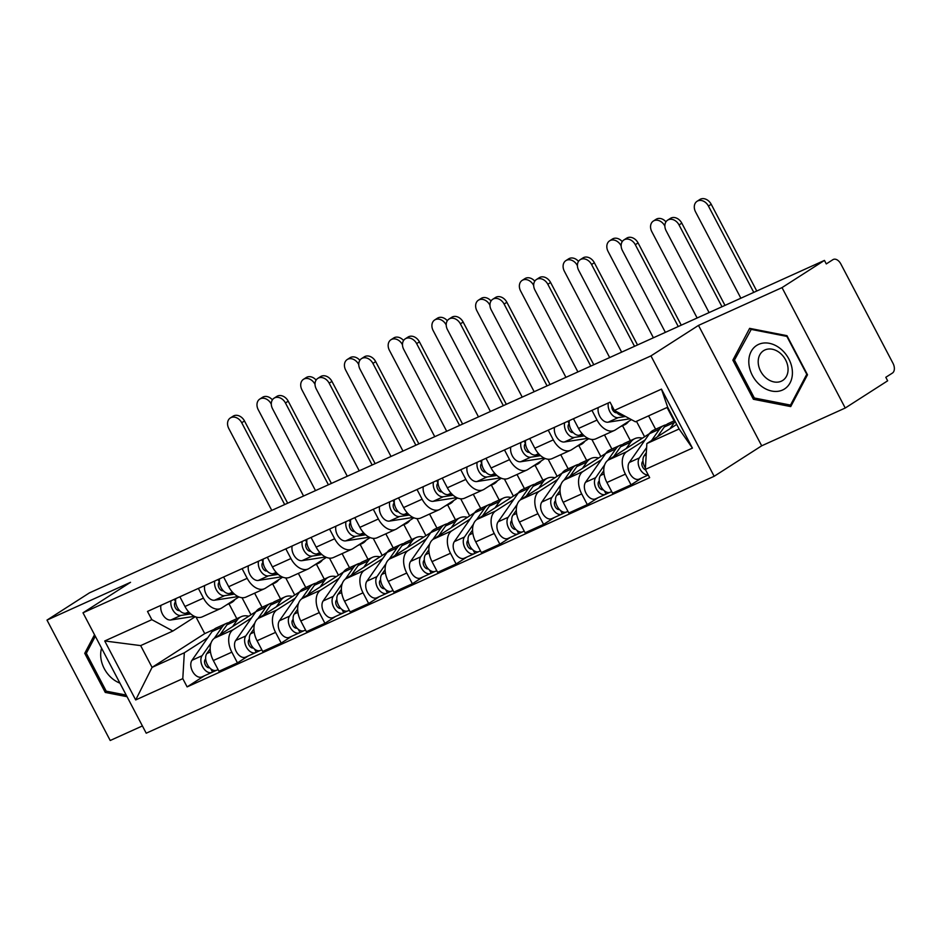 <?xml version="1.0" encoding="UTF-8"?>
<svg xmlns="http://www.w3.org/2000/svg" width="940" height="940" viewBox="0 0 940 940"><rect width="100%" height="100%" fill="white"/><g stroke="black" fill="none" stroke-linecap="round" stroke-linejoin="round"><path stroke-width="1.41" d="M845.236 408.019L782.021 287.617L824.451 260.404L89.417 592.881L47 620.095L130.542 582.307L83.002 612.798L146.217 733.2L714.165 476.286L761.694 445.807L845.236 408.019L887.654 380.806L885.809 377.293L892.424 373.062A7.955 5.029 65.7 0 0 893 363.31L840.842 263.964A7.955 5.029 65.7 0 0 833.31 259.452A7.955 5.029 65.7 0 0 832.899 259.675L833.31 259.452M47 620.095L110.215 740.497L142.398 725.939M782.021 287.617L698.491 325.404L650.95 355.896L83.002 612.798M824.451 260.404L826.284 263.917L832.899 259.675M255.939 611.623L214.661 638.096A18.283 11.574 65.7 0 0 213.333 660.538L218.961 671.242L237.456 662.876L231.839 652.16A18.283 11.574 -114.3 0 1 233.167 629.73L251.485 617.98M254.623 593.175L262.025 607.275M203.463 598.11L184.957 606.476A18.283 11.574 65.7 0 0 202.3 616.84L220.794 608.474A18.283 11.574 -114.3 0 1 203.463 598.11L198.363 588.405M184.957 606.476L179.869 596.783M248.254 655.944L237.456 662.876M285.748 577.912L294.725 595.02M238.948 596.923L221.746 607.968A18.283 11.574 -114.3 0 1 220.794 608.474M280.531 598.909L272.706 583.999M299.672 591.847L258.394 618.32A18.283 11.574 65.7 0 0 257.067 640.751L262.695 651.455L281.189 643.089L275.573 632.385A18.283 11.574 -114.3 0 1 276.901 609.942L295.219 598.192M298.356 573.4L305.759 587.5M223.603 576.995L228.69 586.689A18.283 11.574 65.7 0 0 246.033 597.064L264.528 588.698A18.283 11.574 -114.3 0 1 247.185 578.323L242.097 568.63M291.988 636.168L281.189 643.089M329.482 558.137L338.459 575.233M282.682 577.148L265.468 588.182A18.283 11.574 -114.3 0 1 264.528 588.698M324.265 579.122L316.428 564.212M343.406 572.061L302.128 598.533A18.283 11.574 65.7 0 0 300.8 620.976L306.416 631.68L324.923 623.302L319.306 612.598A18.283 11.574 -114.3 0 1 320.634 590.167L338.952 578.417M342.089 553.613L349.492 567.713M267.324 557.22L272.424 566.914A18.283 11.574 65.7 0 0 289.767 577.278L308.261 568.912A18.283 11.574 -114.3 0 1 290.918 558.548L285.83 548.843M335.709 616.382L324.923 623.302M373.215 538.35L382.192 555.446M326.415 557.361L309.201 568.406A18.283 11.574 -114.3 0 1 308.261 568.912M367.998 559.347L360.161 544.436M387.139 552.285L345.861 578.758A18.283 11.574 65.7 0 0 344.534 601.189L350.15 611.893L368.656 603.527L363.028 592.823A18.283 11.574 -114.3 0 1 364.368 570.38L382.686 558.63M385.823 533.826L393.226 547.938M311.058 537.433L316.146 547.127A18.283 11.574 65.7 0 0 333.488 557.502L351.995 549.136A18.283 11.574 -114.3 0 1 334.652 538.761L329.564 529.067M379.443 596.606L368.656 603.527M416.949 518.574L425.926 535.671M370.149 537.586L352.935 548.619A18.283 11.574 -114.3 0 1 351.995 549.136M411.72 539.56L403.895 524.649M430.873 532.498L389.595 558.971A18.283 11.574 65.7 0 0 388.267 581.413L393.884 592.118L412.39 583.74L406.762 573.036A18.283 11.574 -114.3 0 1 408.089 550.605L426.419 538.855M429.556 514.051L436.959 528.151M354.791 517.658L359.879 527.352A18.283 11.574 65.7 0 0 377.222 537.715L395.728 529.349A18.283 11.574 -114.3 0 1 378.385 518.986L373.298 509.28M423.176 576.819L412.39 583.74M460.682 498.788L469.659 515.884M413.87 517.799L396.668 528.844A18.283 11.574 -114.3 0 1 395.728 529.349M455.454 519.785L447.628 504.874M474.594 512.711L433.328 539.196A18.283 11.574 65.7 0 0 432.001 561.627L437.617 572.331L456.123 563.965L450.495 553.261A18.283 11.574 -114.3 0 1 451.823 530.818L470.153 519.068M473.278 494.264L480.681 508.376M398.525 497.871L403.613 507.565A18.283 11.574 65.7 0 0 420.956 517.94L439.462 509.574A18.283 11.574 -114.3 0 1 422.119 499.199L417.019 489.505M466.91 557.044L456.123 563.965M504.404 479.012L513.381 496.109M457.604 498.024L440.402 509.057A18.283 11.574 -114.3 0 1 439.462 509.574M499.187 499.998L491.362 485.087M518.328 492.936L477.05 519.409A18.283 11.574 65.7 0 0 475.722 541.851L481.351 552.556L499.845 544.178L494.228 533.473A18.283 11.574 -114.3 0 1 495.556 511.043L513.875 499.293M517.012 474.488L524.414 488.589M442.258 478.096L447.346 487.789A18.283 11.574 65.7 0 0 464.689 498.153L483.184 489.787A18.283 11.574 -114.3 0 1 465.852 479.423L460.753 469.718M510.643 537.257L499.845 544.178M548.138 459.225L557.115 476.322M501.337 478.237L484.135 489.282A18.283 11.574 -114.3 0 1 483.184 489.787M542.921 480.223L535.095 465.312M562.061 473.149L520.784 499.634A18.283 11.574 65.7 0 0 519.456 522.064L525.084 532.769L543.579 524.403L537.962 513.698A18.283 11.574 -114.3 0 1 539.29 491.256L557.608 479.506M560.745 454.702L568.148 468.813M485.98 458.309L491.079 468.003A18.283 11.574 65.7 0 0 508.423 478.378L526.917 470.012A18.283 11.574 -114.3 0 1 509.574 459.637L504.486 449.943M554.377 517.482L543.579 524.403M591.871 439.45L600.848 456.546M545.071 458.462L527.857 469.495A18.283 11.574 -114.3 0 1 526.917 470.012M586.654 460.436L578.817 445.525M605.795 453.374L564.517 479.846A18.283 11.574 65.7 0 0 563.189 502.277L568.806 512.993L587.312 504.615L581.696 493.911A18.283 11.574 -114.3 0 1 583.023 471.481L601.341 459.731M604.479 434.926L611.881 449.026M529.714 438.534L534.813 448.227A18.283 11.574 65.7 0 0 552.144 458.591L570.651 450.225A18.283 11.574 -114.3 0 1 553.308 439.861L548.22 430.156M598.098 497.695L587.312 504.615M636.474 421.332L644.582 436.759M588.804 438.674L571.591 449.72A18.283 11.574 -114.3 0 1 570.651 450.225M630.388 440.66L622.55 425.75M649.528 433.587L608.25 460.06A18.283 11.574 65.7 0 0 606.923 482.502L612.539 493.206L631.045 484.84L625.417 474.136A18.283 11.574 -114.3 0 1 626.745 451.694L645.075 439.944M648.577 415.856L655.615 429.251M573.447 418.747L578.535 428.44A18.283 11.574 65.7 0 0 595.878 438.815L614.384 430.45A18.283 11.574 -114.3 0 1 597.041 420.074L591.953 410.38M641.832 477.92L631.045 484.84M631.398 419.628L615.324 429.933A18.283 11.574 -114.3 0 1 614.384 430.45M674.109 420.873L667.083 407.49M196.013 617.004L204.732 633.607L152.08 667.377L184.322 652.795L207.763 637.755M204.732 633.607L214.073 629.377M195.214 616.711L172.889 631.022L140.659 645.604L152.08 667.377L135.689 699.948L104.728 640.974L151.834 619.672L172.889 631.022M236.798 618.684L228.972 603.774M676.706 424.422L646.861 443.562L679.103 428.981L667.67 407.22L635.44 421.802L614.372 410.439L610.036 402.191L147.498 611.423L151.834 619.672M614.372 410.439L661.466 389.137L692.428 448.11L645.334 469.413L646.861 443.562M184.322 652.795L182.795 678.645L187.119 686.893L649.669 477.661L645.334 469.413M182.795 678.645L135.689 699.948M714.165 476.286L650.95 355.896M94.529 634.759L84.741 653.323L105.268 692.428L127.053 696.705M761.694 445.807L698.491 325.404M786.968 335.674L749.638 328.354L732.859 360.149L753.398 399.265L790.716 406.585L807.495 374.79L786.968 335.674M204.52 675.731L187.119 686.893M242.015 597.699L250.992 614.795M104.728 640.974L140.659 645.604M679.103 428.981L692.428 448.11M667.67 407.22L661.466 389.137M107.007 691.323L105.268 692.428M87.103 651.808L84.741 653.323M755.125 398.149L753.398 399.265M735.221 358.634L732.859 360.149M230.335 417.959L233.108 416.185A9.142 7.05 57.3 0 1 244.494 420.967L241.721 422.741A9.142 7.05 -122.7 0 0 230.335 417.959A9.142 7.05 -122.7 0 0 228.82 428.581L271.778 510.397M235.035 599.438A23.853 15.099 -114.3 0 1 230.911 602.904A23.853 15.099 -114.3 0 1 228.502 603.633M189.445 612.704L185.674 613.28A9.941 6.286 -114.3 0 1 178.142 608.744A9.941 6.286 -114.3 0 1 175.827 598.604M179.564 610.53L179.329 610.565A4.77 3.02 -114.3 0 1 175.052 607.158A4.77 3.02 -114.3 0 1 175.639 601.87M190.75 613.914L180.915 615.442A9.941 6.286 -114.3 0 1 173.383 610.906A9.941 6.286 -114.3 0 1 171.057 600.766M194.392 616.334L170.822 620A9.941 6.286 -114.3 0 1 163.29 615.465A9.941 6.286 -114.3 0 1 160.963 605.325M175.639 601.823L174.311 599.297M241.721 422.741L284.679 504.569M287.663 503.206L244.494 420.967M271.284 403.777L271.131 403.871A9.142 7.05 -122.7 0 0 259.745 399.101L262.519 397.315A9.142 7.05 57.3 0 1 272.389 399.864M259.745 399.101A9.142 7.05 -122.7 0 0 258.242 409.711L303.561 496.026M205.66 658.858L205.108 659.657A4.77 3.02 65.7 0 0 205.437 665.085A4.77 3.02 65.7 0 0 209.596 667.741M228.961 622.633A23.853 15.099 65.7 0 0 226.434 623.373A23.853 15.099 65.7 0 0 222.228 626.945L214.167 638.448M226.434 623.373L216.341 627.943A23.853 15.099 65.7 0 0 212.135 631.516L191.971 660.291A9.941 6.286 65.7 0 0 192.912 672.018A9.941 6.286 65.7 0 0 201.912 676.906L212.005 672.347A9.941 6.286 65.7 0 0 212.522 672.065L216.224 670.385M211.089 642.843L202.065 655.721A9.941 6.286 65.7 0 0 203.005 667.459A9.941 6.286 65.7 0 0 212.005 672.347M208.609 666.566L207.458 667.306M248.748 616.241A23.853 15.099 65.7 0 0 241.286 616.664L231.193 621.223A23.853 15.099 65.7 0 0 226.998 624.795L220.125 634.594M241.286 616.664A23.853 15.099 65.7 0 0 237.08 620.224L232.638 626.569M210.184 648.776L206.824 653.57A9.941 6.286 65.7 0 0 207.763 665.297A9.941 6.286 65.7 0 0 216.776 670.185L218.092 669.586M210.842 668.892L212.522 672.065M274.069 398.184L276.842 396.41A9.142 7.05 57.3 0 1 288.216 401.18L285.443 402.966A9.142 7.05 -122.7 0 0 274.069 398.184A9.142 7.05 -122.7 0 0 272.553 408.794L315.511 490.621M278.769 579.651A23.853 15.099 -114.3 0 1 274.644 583.117A23.853 15.099 -114.3 0 1 272.236 583.846M233.179 592.917L229.407 593.504A9.941 6.286 -114.3 0 1 221.875 588.969A9.941 6.286 -114.3 0 1 219.561 578.829M223.297 590.755L223.062 590.79A4.77 3.02 -114.3 0 1 218.773 587.371A4.77 3.02 -114.3 0 1 219.373 582.095M234.471 594.127L224.648 595.654A9.941 6.286 -114.3 0 1 217.117 591.119A9.941 6.286 -114.3 0 1 214.79 580.979M238.114 596.559L214.555 600.225A9.941 6.286 -114.3 0 1 207.023 595.69A9.941 6.286 -114.3 0 1 204.697 585.549M219.373 582.048L218.045 579.51M285.443 402.966L328.401 484.781M331.397 483.43L288.216 401.18M317.802 378.397L320.563 376.623A9.142 7.05 57.3 0 1 331.949 381.405L329.176 383.179A9.142 7.05 -122.7 0 0 317.802 378.397A9.142 7.05 -122.7 0 0 316.287 389.019L359.245 470.834M322.502 559.876A23.853 15.099 -114.3 0 1 318.366 563.342A23.853 15.099 -114.3 0 1 315.969 564.071M276.912 573.141L273.141 573.717A9.941 6.286 -114.3 0 1 265.609 569.182A9.941 6.286 -114.3 0 1 263.282 559.042M267.031 570.968L266.796 571.003A4.77 3.02 -114.3 0 1 262.507 567.596A4.77 3.02 -114.3 0 1 263.106 562.308M278.205 574.352L268.37 575.879A9.941 6.286 -114.3 0 1 260.838 571.344A9.941 6.286 -114.3 0 1 258.524 561.204M281.847 576.772L258.288 580.438A9.941 6.286 -114.3 0 1 250.757 575.903A9.941 6.286 -114.3 0 1 248.43 565.763M263.106 562.261L261.767 559.735M329.176 383.179L372.134 465.006M375.13 463.643L331.949 381.405M101.59 648.201A25.838 19.916 -122.7 0 0 112.694 678.915A25.838 19.916 -122.7 0 0 119.932 683.133M126.207 695.095L106.22 691.17L86.327 653.277L95.316 636.239M760.812 385.741A25.838 19.916 -122.7 0 0 790.093 382.839A25.838 19.916 -122.7 0 0 780.4 348.646A25.838 19.916 -122.7 0 0 751.119 351.56A25.838 19.916 -122.7 0 0 760.812 385.741M766.429 378.279A17.684 13.63 -122.7 0 0 782.679 380.465A17.684 13.63 -122.7 0 0 779.836 352.876A17.684 13.63 -122.7 0 0 763.574 350.69A17.684 13.63 -122.7 0 0 766.429 378.279M750.707 329.294L786.862 336.391L806.767 374.285L790.505 405.093L754.338 397.996L734.445 360.102L751.589 328.741M792.009 404.13L790.505 405.093M315.018 384.002L314.865 384.096A9.142 7.05 -122.7 0 0 303.479 379.314L306.252 377.539A9.142 7.05 57.3 0 1 316.122 380.089M303.479 379.314A9.142 7.05 -122.7 0 0 301.975 389.924L347.283 476.239M249.394 639.082L248.83 639.882A4.77 3.02 65.7 0 0 249.171 645.31A4.77 3.02 65.7 0 0 253.33 647.954M272.694 602.846A23.853 15.099 65.7 0 0 270.168 603.598A23.853 15.099 65.7 0 0 265.961 607.17L257.901 618.661M270.168 603.598L260.075 608.157A23.853 15.099 65.7 0 0 255.868 611.729L235.705 640.504A9.941 6.286 65.7 0 0 236.645 652.243A9.941 6.286 65.7 0 0 245.645 657.13L255.739 652.56A9.941 6.286 65.7 0 0 256.244 652.289L259.957 650.609M254.822 623.056L245.798 635.945A9.941 6.286 65.7 0 0 246.726 647.672A9.941 6.286 65.7 0 0 255.739 652.56M252.343 646.779L251.18 647.531M292.481 596.454A23.853 15.099 65.7 0 0 285.02 596.877L274.926 601.447A23.853 15.099 65.7 0 0 270.72 605.008L263.858 614.819M285.02 596.877A23.853 15.099 65.7 0 0 280.813 600.448L276.372 606.782M253.917 629.001L250.557 633.783A9.941 6.286 65.7 0 0 251.497 645.522A9.941 6.286 65.7 0 0 260.498 650.409L261.825 649.81M254.576 649.105L256.244 652.289M358.751 364.215L358.598 364.309A9.142 7.05 -122.7 0 0 347.213 359.538L349.986 357.752A9.142 7.05 57.3 0 1 359.844 360.302M347.213 359.538A9.142 7.05 -122.7 0 0 345.697 370.149L391.017 456.464M293.127 619.295L292.563 620.095A4.77 3.02 65.7 0 0 292.904 625.523A4.77 3.02 65.7 0 0 297.063 628.178M316.428 583.07A23.853 15.099 65.7 0 0 313.889 583.811A23.853 15.099 65.7 0 0 309.695 587.383L301.634 598.874M313.889 583.811L303.808 588.381A23.853 15.099 65.7 0 0 299.601 591.953L279.438 620.729A9.941 6.286 65.7 0 0 280.367 632.456A9.941 6.286 65.7 0 0 289.379 637.343L299.472 632.784A9.941 6.286 65.7 0 0 299.978 632.502L303.69 630.822M298.556 603.28L289.52 616.158A9.941 6.286 65.7 0 0 290.46 627.897A9.941 6.286 65.7 0 0 299.472 632.784M296.077 627.004L294.913 627.744M336.214 576.678A23.853 15.099 65.7 0 0 328.753 577.09L318.66 581.66A23.853 15.099 65.7 0 0 314.454 585.232L307.58 595.032M328.753 577.09A23.853 15.099 65.7 0 0 324.547 580.662L320.105 587.006M297.651 609.214L294.291 614.008A9.941 6.286 65.7 0 0 295.231 625.735A9.941 6.286 65.7 0 0 304.231 630.623L305.559 630.023M298.309 629.33L299.978 632.502M361.524 358.622L364.297 356.848A9.142 7.05 57.3 0 1 375.683 361.618L372.91 363.404A9.142 7.05 -122.7 0 0 361.524 358.622A9.142 7.05 -122.7 0 0 360.02 369.232L402.978 451.059M366.236 540.089A23.853 15.099 -114.3 0 1 362.1 543.555A23.853 15.099 -114.3 0 1 359.703 544.284M320.646 553.355L316.874 553.942A9.941 6.286 -114.3 0 1 309.342 549.407A9.941 6.286 -114.3 0 1 307.016 539.266M310.764 551.192L310.529 551.228A4.77 3.02 -114.3 0 1 306.24 547.809A4.77 3.02 -114.3 0 1 306.839 542.533M321.938 554.565L312.103 556.092A9.941 6.286 -114.3 0 1 304.572 551.557A9.941 6.286 -114.3 0 1 302.257 541.417M325.581 556.997L302.01 560.663A9.941 6.286 -114.3 0 1 294.478 556.128A9.941 6.286 -114.3 0 1 292.164 545.987M306.828 542.486L305.5 539.948M372.91 363.404L415.868 445.219M418.864 443.868L375.683 361.618M405.257 338.835L408.031 337.061A9.142 7.05 57.3 0 1 419.416 341.843L416.643 343.617A9.142 7.05 -122.7 0 0 405.257 338.835A9.142 7.05 -122.7 0 0 403.742 349.445L446.7 431.272M409.957 520.313A23.853 15.099 -114.3 0 1 405.833 523.78A23.853 15.099 -114.3 0 1 403.424 524.508M364.368 533.567L360.607 534.155A9.941 6.286 -114.3 0 1 353.076 529.62A9.941 6.286 -114.3 0 1 350.749 519.479M354.498 531.405L354.251 531.441A4.77 3.02 -114.3 0 1 349.974 528.033A4.77 3.02 -114.3 0 1 350.573 522.746M365.672 534.789L355.837 536.317A9.941 6.286 -114.3 0 1 348.305 531.782A9.941 6.286 -114.3 0 1 345.979 521.641M369.314 537.21L345.744 540.876A9.941 6.286 -114.3 0 1 338.212 536.341A9.941 6.286 -114.3 0 1 335.897 526.2M350.561 522.699L349.234 520.173M416.643 343.617L459.601 425.444M462.598 424.081L419.416 341.843M448.991 319.06L451.764 317.285A9.142 7.05 57.3 0 1 463.15 322.056L460.377 323.842A9.142 7.05 -122.7 0 0 448.991 319.06A9.142 7.05 -122.7 0 0 447.475 329.67L490.433 411.497M453.691 500.527A23.853 15.099 -114.3 0 1 449.567 503.993A23.853 15.099 -114.3 0 1 447.158 504.721M408.101 513.792L404.329 514.38A9.941 6.286 -114.3 0 1 396.798 509.844A9.941 6.286 -114.3 0 1 394.483 499.704M398.219 511.63L397.984 511.666A4.77 3.02 -114.3 0 1 393.707 508.246A4.77 3.02 -114.3 0 1 394.295 502.971M409.405 515.003L399.571 516.53A9.941 6.286 -114.3 0 1 392.039 511.995A9.941 6.286 -114.3 0 1 389.712 501.854M413.048 517.435L389.477 521.101A9.941 6.286 -114.3 0 1 381.946 516.565A9.941 6.286 -114.3 0 1 379.619 506.425M394.295 502.923L392.967 500.386M460.377 323.842L503.335 405.657M506.319 404.306L463.15 322.056M402.485 344.44L402.332 344.534A9.142 7.05 -122.7 0 0 390.946 339.751L393.719 337.977A9.142 7.05 57.3 0 1 403.577 340.527M390.946 339.751A9.142 7.05 -122.7 0 0 389.43 350.362L434.75 436.677M336.861 599.52L336.297 600.319A4.77 3.02 65.7 0 0 336.626 605.748A4.77 3.02 65.7 0 0 340.785 608.391M360.161 563.283A23.853 15.099 65.7 0 0 357.623 564.035A23.853 15.099 65.7 0 0 353.416 567.607L345.368 579.099M357.623 564.035L347.53 568.594A23.853 15.099 65.7 0 0 343.335 572.166L323.16 600.942A9.941 6.286 65.7 0 0 324.1 612.68A9.941 6.286 65.7 0 0 333.113 617.568L343.194 612.998A9.941 6.286 65.7 0 0 343.711 612.727L347.412 611.047M342.289 583.493L333.254 596.383A9.941 6.286 65.7 0 0 334.194 608.11A9.941 6.286 65.7 0 0 343.194 612.998M339.81 607.216L338.647 607.968M379.936 556.891A23.853 15.099 65.7 0 0 372.487 557.314L362.394 561.873A23.853 15.099 65.7 0 0 358.187 565.445L351.313 575.256M372.487 557.314A23.853 15.099 65.7 0 0 368.28 560.886L363.839 567.22M341.373 589.439L338.024 594.221A9.941 6.286 65.7 0 0 338.964 605.959A9.941 6.286 65.7 0 0 347.964 610.847L349.292 610.248M342.043 609.543L343.711 612.727M446.206 324.653L446.065 324.747A9.142 7.05 -122.7 0 0 434.68 319.976L437.453 318.19A9.142 7.05 57.3 0 1 447.311 320.74M434.68 319.976A9.142 7.05 -122.7 0 0 433.164 330.586L478.484 416.902M380.594 579.733L380.03 580.532A4.77 3.02 65.7 0 0 380.359 585.961A4.77 3.02 65.7 0 0 384.519 588.616M403.895 543.508A23.853 15.099 65.7 0 0 401.356 544.248A23.853 15.099 65.7 0 0 397.15 547.82L389.101 559.312M401.356 544.248L391.263 548.819A23.853 15.099 65.7 0 0 387.057 552.391L366.894 581.167A9.941 6.286 65.7 0 0 367.834 592.893A9.941 6.286 65.7 0 0 376.834 597.781L386.928 593.222A9.941 6.286 65.7 0 0 387.445 592.94L391.146 591.26M386.011 563.718L376.987 576.596A9.941 6.286 65.7 0 0 377.927 588.334A9.941 6.286 65.7 0 0 386.928 593.222M383.532 587.441L382.38 588.182M423.67 537.116A23.853 15.099 65.7 0 0 416.22 537.527L406.127 542.098A23.853 15.099 65.7 0 0 401.921 545.67L395.047 555.47M416.22 537.527A23.853 15.099 65.7 0 0 412.014 541.099L407.572 547.444M385.106 569.652L381.757 574.446A9.941 6.286 65.7 0 0 382.686 586.172A9.941 6.286 65.7 0 0 391.698 591.06L393.014 590.461M385.776 589.768L387.445 592.94M489.94 304.877L489.787 304.971A9.142 7.05 -122.7 0 0 478.413 300.189L481.174 298.415A9.142 7.05 57.3 0 1 491.044 300.964M478.413 300.189A9.142 7.05 -122.7 0 0 476.897 310.799L522.217 397.115M424.316 559.958L423.764 560.757A4.77 3.02 65.7 0 0 424.093 566.186A4.77 3.02 65.7 0 0 428.252 568.829M447.616 523.721A23.853 15.099 65.7 0 0 445.09 524.473A23.853 15.099 65.7 0 0 440.884 528.045L432.835 539.537M445.09 524.473L434.997 529.032A23.853 15.099 65.7 0 0 430.79 532.604L410.627 561.38A9.941 6.286 65.7 0 0 411.567 573.118A9.941 6.286 65.7 0 0 420.568 578.006L430.661 573.435A9.941 6.286 65.7 0 0 431.178 573.165L434.879 571.485M429.745 543.931L420.721 556.821A9.941 6.286 65.7 0 0 421.661 568.547A9.941 6.286 65.7 0 0 430.661 573.435M427.265 567.654L426.114 568.406M467.403 517.329A23.853 15.099 65.7 0 0 459.942 517.752L449.861 522.311A23.853 15.099 65.7 0 0 445.654 525.883L438.78 535.694M459.942 517.752A23.853 15.099 65.7 0 0 455.747 521.324L451.294 527.657M428.84 549.877L425.479 554.659A9.941 6.286 65.7 0 0 426.419 566.397A9.941 6.286 65.7 0 0 435.431 571.285L436.748 570.686M429.51 569.981L431.178 573.165M492.724 299.272L495.498 297.498A9.142 7.05 57.3 0 1 506.872 302.281L504.11 304.055A9.142 7.05 -122.7 0 0 492.724 299.272A9.142 7.05 -122.7 0 0 491.209 309.883L534.167 391.71M497.424 480.751A23.853 15.099 -114.3 0 1 493.3 484.206A23.853 15.099 -114.3 0 1 490.892 484.946M451.835 494.005L448.063 494.593A9.941 6.286 -114.3 0 1 440.531 490.057A9.941 6.286 -114.3 0 1 438.216 479.917M441.953 491.843L441.718 491.879A4.77 3.02 -114.3 0 1 437.429 488.471A4.77 3.02 -114.3 0 1 438.028 483.184L436.701 480.599M453.127 495.227L443.304 496.755A9.941 6.286 -114.3 0 1 435.772 492.219A9.941 6.286 -114.3 0 1 433.446 482.079M456.781 497.648L433.211 501.314A9.941 6.286 -114.3 0 1 425.679 496.778A9.941 6.286 -114.3 0 1 423.353 486.638M504.11 304.055L547.068 385.882M550.053 384.519L506.872 302.281M533.673 285.09L533.52 285.184A9.142 7.05 -122.7 0 0 522.135 280.414L524.908 278.628A9.142 7.05 57.3 0 1 534.778 281.178M522.135 280.414A9.142 7.05 -122.7 0 0 520.631 291.024L565.939 377.339M468.049 540.171L467.486 540.97A4.77 3.02 65.7 0 0 467.826 546.399A4.77 3.02 65.7 0 0 471.986 549.054M491.35 503.946A23.853 15.099 65.7 0 0 488.824 504.686A23.853 15.099 65.7 0 0 484.617 508.258L476.556 519.75M488.824 504.686L478.73 509.257A23.853 15.099 65.7 0 0 474.524 512.829L454.361 541.605A9.941 6.286 65.7 0 0 455.301 553.331A9.941 6.286 65.7 0 0 464.301 558.219L474.395 553.66A9.941 6.286 65.7 0 0 474.9 553.378L478.613 551.698M473.478 524.156L464.454 537.034A9.941 6.286 65.7 0 0 465.394 548.772A9.941 6.286 65.7 0 0 474.395 553.66M470.999 547.879L469.836 548.619M511.137 497.554A23.853 15.099 65.7 0 0 503.676 497.965L493.582 502.536A23.853 15.099 65.7 0 0 489.376 506.108L482.514 515.907M503.676 497.965A23.853 15.099 65.7 0 0 499.469 501.537L495.028 507.882M472.573 530.09L469.213 534.884A9.941 6.286 65.7 0 0 470.153 546.61A9.941 6.286 65.7 0 0 479.153 551.498L480.481 550.899M473.231 550.206L474.9 553.378M536.458 279.497L539.219 277.723A9.142 7.05 57.3 0 1 550.605 282.493L547.832 284.279A9.142 7.05 -122.7 0 0 536.458 279.497A9.142 7.05 -122.7 0 0 534.942 290.108L577.9 371.923M541.158 460.964A23.853 15.099 -114.3 0 1 537.022 464.43A23.853 15.099 -114.3 0 1 534.625 465.159M495.568 474.23L491.796 474.818A9.941 6.286 -114.3 0 1 484.264 470.282A9.941 6.286 -114.3 0 1 481.938 460.142M485.686 472.068L485.451 472.103A4.77 3.02 -114.3 0 1 481.163 468.684A4.77 3.02 -114.3 0 1 481.762 463.408M496.861 475.44L487.038 476.968A9.941 6.286 -114.3 0 1 479.506 472.432A9.941 6.286 -114.3 0 1 477.179 462.292M500.503 477.873L476.944 481.538A9.941 6.286 -114.3 0 1 469.413 477.003A9.941 6.286 -114.3 0 1 467.086 466.863M481.762 463.361L480.434 460.823M547.832 284.279L590.79 366.095M593.786 364.744L550.605 282.493M577.407 265.315L577.254 265.409A9.142 7.05 -122.7 0 0 565.868 260.627L568.641 258.853A9.142 7.05 57.3 0 1 578.511 261.402M565.868 260.627A9.142 7.05 -122.7 0 0 564.364 271.237L609.672 357.553M511.783 520.384L511.219 521.195A4.77 3.02 65.7 0 0 511.56 526.623A4.77 3.02 65.7 0 0 515.719 529.267M535.083 484.159A23.853 15.099 65.7 0 0 532.557 484.911A23.853 15.099 65.7 0 0 528.351 488.483L520.29 499.974M532.557 484.911L522.464 489.47A23.853 15.099 65.7 0 0 518.257 493.042L498.094 521.817A9.941 6.286 65.7 0 0 499.022 533.556A9.941 6.286 65.7 0 0 508.035 538.444L518.128 533.873A9.941 6.286 65.7 0 0 518.633 533.603L522.346 531.923M517.212 504.369L508.188 517.259A9.941 6.286 65.7 0 0 509.116 528.985A9.941 6.286 65.7 0 0 518.128 533.873M514.732 528.092L513.569 528.844M554.87 477.767A23.853 15.099 65.7 0 0 547.409 478.19L537.316 482.749A23.853 15.099 65.7 0 0 533.109 486.321L526.236 496.132M547.409 478.19A23.853 15.099 65.7 0 0 543.202 481.762L538.761 488.095M516.307 510.314L512.946 515.096A9.941 6.286 65.7 0 0 513.886 526.835A9.941 6.286 65.7 0 0 522.887 531.723L524.215 531.124M516.965 530.418L518.633 533.603M580.18 259.71L582.953 257.936A9.142 7.05 57.3 0 1 594.339 262.718L591.566 264.493A9.142 7.05 -122.7 0 0 580.18 259.71A9.142 7.05 -122.7 0 0 578.676 270.321L621.634 352.147M584.891 441.189A23.853 15.099 -114.3 0 1 580.755 444.644A23.853 15.099 -114.3 0 1 578.359 445.372M539.302 454.443L535.53 455.031A9.941 6.286 -114.3 0 1 527.998 450.495A9.941 6.286 -114.3 0 1 525.672 440.355M529.42 452.281L529.185 452.316A4.77 3.02 -114.3 0 1 524.896 448.909A4.77 3.02 -114.3 0 1 525.495 443.621M540.594 455.665L530.759 457.193A9.941 6.286 -114.3 0 1 523.228 452.657A9.941 6.286 -114.3 0 1 520.913 442.517M544.236 458.086L520.666 461.752A9.941 6.286 -114.3 0 1 513.134 457.216A9.941 6.286 -114.3 0 1 510.82 447.076M525.495 443.574L524.156 441.036M591.566 264.493L634.524 346.32M637.52 344.957L594.339 262.718M621.14 245.528L620.988 245.622A9.142 7.05 -122.7 0 0 609.602 240.851L612.375 239.066A9.142 7.05 57.3 0 1 622.233 241.615M609.602 240.851A9.142 7.05 -122.7 0 0 608.086 251.462L653.406 337.777M555.516 500.609L554.952 501.408A4.77 3.02 65.7 0 0 555.293 506.836A4.77 3.02 65.7 0 0 559.441 509.492M578.817 464.384A23.853 15.099 65.7 0 0 576.279 465.124A23.853 15.099 65.7 0 0 572.084 468.696L564.024 480.187M576.279 465.124L566.197 469.695A23.853 15.099 65.7 0 0 561.991 473.267L541.816 502.042A9.941 6.286 65.7 0 0 542.756 513.769A9.941 6.286 65.7 0 0 551.768 518.657L561.861 514.098A9.941 6.286 65.7 0 0 562.367 513.816L566.08 512.135M560.945 484.594L551.909 497.471A9.941 6.286 65.7 0 0 552.849 509.21A9.941 6.286 65.7 0 0 561.861 514.098M558.466 508.317L557.303 509.057M598.604 457.991A23.853 15.099 65.7 0 0 591.143 458.403L581.049 462.974A23.853 15.099 65.7 0 0 576.843 466.546L569.969 476.345M591.143 458.403A23.853 15.099 65.7 0 0 586.936 461.975L582.495 468.32M560.04 490.527L556.68 495.321A9.941 6.286 65.7 0 0 557.62 507.048A9.941 6.286 65.7 0 0 566.62 511.936L567.948 511.337M560.698 510.643L562.367 513.816M623.913 239.935L626.686 238.161A9.142 7.05 57.3 0 1 638.072 242.931L635.299 244.706A9.142 7.05 -122.7 0 0 623.913 239.935A9.142 7.05 -122.7 0 0 622.409 250.545L665.367 332.361M628.625 421.402A23.853 15.099 -114.3 0 1 624.489 424.868A23.853 15.099 -114.3 0 1 622.08 425.597M583.035 434.668L579.263 435.255A9.941 6.286 -114.3 0 1 571.731 430.72A9.941 6.286 -114.3 0 1 569.405 420.579M573.153 432.506L572.918 432.541A4.77 3.02 -114.3 0 1 568.63 429.122A4.77 3.02 -114.3 0 1 569.229 423.834L567.889 421.261M584.327 435.878L574.493 437.406A9.941 6.286 -114.3 0 1 566.961 432.87A9.941 6.286 -114.3 0 1 564.646 422.73M587.97 438.31L564.399 441.976A9.941 6.286 -114.3 0 1 556.868 437.441A9.941 6.286 -114.3 0 1 554.553 427.301M635.299 244.706L678.257 326.532M681.253 325.181L638.072 242.931M664.874 225.753L664.721 225.847A9.142 7.05 -122.7 0 0 653.335 221.064L656.108 219.29A9.142 7.05 57.3 0 1 665.966 221.84M653.335 221.064A9.142 7.05 -122.7 0 0 651.82 231.675L697.139 317.99M599.25 480.822L598.686 481.632A4.77 3.02 65.7 0 0 599.015 487.061A4.77 3.02 65.7 0 0 603.175 489.705M622.55 444.596A23.853 15.099 65.7 0 0 620.012 445.349A23.853 15.099 65.7 0 0 615.806 448.921L607.757 460.412M620.012 445.349L609.919 449.907A23.853 15.099 65.7 0 0 605.712 453.48L585.549 482.255A9.941 6.286 65.7 0 0 586.49 493.994A9.941 6.286 65.7 0 0 595.49 498.882L605.583 494.311A9.941 6.286 65.7 0 0 606.1 494.041L609.802 492.36M604.678 464.806L595.643 477.696A9.941 6.286 65.7 0 0 596.583 489.423A9.941 6.286 65.7 0 0 605.583 494.311M602.199 488.53L601.036 489.27M642.326 438.204A23.853 15.099 65.7 0 0 634.876 438.628L624.783 443.187A23.853 15.099 65.7 0 0 620.576 446.759L613.702 456.57M634.876 438.628A23.853 15.099 65.7 0 0 630.67 442.2L626.228 448.533M603.762 470.752L600.413 475.534A9.941 6.286 65.7 0 0 601.353 487.272A9.941 6.286 65.7 0 0 610.354 492.161L611.682 491.561M604.432 490.856L606.1 494.041M667.647 220.148L670.42 218.374A9.142 7.05 57.3 0 1 681.806 223.156L679.033 224.93A9.142 7.05 -122.7 0 0 667.647 220.148A9.142 7.05 -122.7 0 0 666.131 230.758L709.089 312.585M623.537 415.386L622.997 415.468A9.941 6.286 -114.3 0 1 615.559 411.086M616.887 412.719L616.64 412.754A4.77 3.02 -114.3 0 1 613.045 410.592A4.77 3.02 -114.3 0 1 611.905 405.751M625.57 416.479L618.226 417.63A9.941 6.286 -114.3 0 1 610.695 413.095A9.941 6.286 -114.3 0 1 608.368 402.954M629.882 418.805L608.133 422.189A9.941 6.286 -114.3 0 1 600.601 417.654A9.941 6.286 -114.3 0 1 598.275 407.514M679.033 224.93L721.991 306.757M724.987 305.394L681.806 223.156M697.069 201.289L699.842 199.503A9.142 7.05 57.3 0 1 711.216 204.286L708.443 206.06A9.142 7.05 -122.7 0 0 697.069 201.289A9.142 7.05 -122.7 0 0 695.553 211.9L740.873 298.215M642.984 461.047L642.42 461.846A4.77 3.02 65.7 0 0 642.326 466.381A4.77 3.02 65.7 0 0 645.568 469.871M666.272 424.821A23.853 15.099 65.7 0 0 663.746 425.562A23.853 15.099 65.7 0 0 659.539 429.134L651.526 440.578M663.746 425.562L653.652 430.132A23.853 15.099 65.7 0 0 649.446 433.704L629.283 462.48A9.941 6.286 65.7 0 0 630.223 474.207A9.941 6.286 65.7 0 0 639.224 479.095L648.271 475.005M646.626 447.569L639.376 457.909A9.941 6.286 65.7 0 0 639.87 468.849A9.941 6.286 65.7 0 0 648.189 474.853M645.357 469.119L644.769 469.495M674.709 420.603L668.516 423.411A23.853 15.099 65.7 0 0 664.31 426.983L657.436 436.783M675.143 421.449A23.853 15.099 65.7 0 0 674.403 422.413L669.95 428.757M646.332 452.634L644.147 455.759A9.941 6.286 65.7 0 0 645.416 468.026M756.759 291.024L711.216 204.286M708.443 206.06L753.763 292.375M626.745 451.694L608.25 460.06M583.023 471.481L564.517 479.846M539.29 491.256L520.784 499.634M495.556 511.043L477.05 519.409M451.823 530.818L433.328 539.196M408.089 550.605L389.595 558.971M364.368 570.38L345.861 578.758M320.634 590.167L302.128 598.533M276.901 609.942L258.394 618.32M233.167 629.73L214.661 638.096M553.308 439.861L534.813 448.227M509.574 459.637L491.079 468.003M465.852 479.423L447.346 487.789M422.119 499.199L403.613 507.565M378.385 518.986L359.879 527.352M334.652 538.761L316.146 547.127M290.918 558.548L272.424 566.914M247.185 578.323L228.69 586.689M597.041 420.074L578.535 428.44M581.696 493.911L563.189 502.277M537.962 513.698L519.456 522.064M494.228 533.473L475.722 541.851M450.495 553.261L432.001 561.627M406.762 573.036L388.267 581.413M363.028 592.823L344.534 601.189M319.306 612.598L300.8 620.976M275.573 632.385L257.067 640.751M231.839 652.16L213.333 660.538M625.417 474.136L606.923 482.502M185.674 613.28L188.705 611.917M170.822 620L180.915 615.442M222.228 626.945L212.135 631.516M202.065 655.721L191.971 660.291M237.08 620.224L226.998 624.795M210.454 651.925L206.824 653.57M229.407 593.504L232.439 592.13M214.555 600.225L224.648 595.654M273.141 573.717L276.172 572.354M258.288 580.438L268.37 575.879M265.961 607.17L255.868 611.729M245.798 635.945L235.705 640.504M280.813 600.448L270.72 605.008M254.188 632.15L250.557 633.783M309.695 587.383L299.601 591.953M289.52 616.158L279.438 620.729M324.547 580.662L314.454 585.232M297.921 612.363L294.291 614.008M316.874 553.942L319.906 552.567M302.01 560.663L312.103 556.092M360.607 534.155L363.639 532.792M345.744 540.876L355.837 536.317M404.329 514.38L407.361 513.005M389.477 521.101L399.571 516.53M353.416 567.607L343.335 572.166M333.254 596.383L323.16 600.942M368.28 560.886L358.187 565.445M341.655 592.588L338.024 594.221M397.15 547.82L387.057 552.391M376.987 576.596L366.894 581.167M412.014 541.099L401.921 545.67M385.388 572.801L381.757 574.446M440.884 528.045L430.79 532.604M420.721 556.821L410.627 561.38M455.747 521.324L445.654 525.883M429.122 553.026L425.479 554.659M448.063 494.593L451.094 493.23M433.211 501.314L443.304 496.755M484.617 508.258L474.524 512.829M464.454 537.034L454.361 541.605M499.469 501.537L489.376 506.108M472.844 533.239L469.213 534.884M491.796 474.818L494.828 473.443M476.944 481.538L487.038 476.968M528.351 488.483L518.257 493.042M508.188 517.259L498.094 521.817M543.202 481.762L533.109 486.321M516.577 513.452L512.946 515.096M535.53 455.031L538.561 453.668M520.666 461.752L530.759 457.193M572.084 468.696L561.991 473.267M551.909 497.471L541.816 502.042M586.936 461.975L576.843 466.546M560.311 493.676L556.68 495.321M579.263 435.255L582.295 433.88M564.399 441.976L574.493 437.406M615.806 448.921L605.712 453.48M595.643 477.696L585.549 482.255M630.67 442.2L620.576 446.759M604.044 473.889L600.413 475.534M608.133 422.189L618.226 417.63M659.539 429.134L649.446 433.704M639.376 457.909L629.283 462.48M674.403 422.413L664.31 426.983M646.203 454.831L644.147 455.759M226.599 604.843L230.911 602.904M270.332 585.068L274.644 583.117M314.066 565.281L318.366 563.342M357.799 545.505L362.1 543.555M401.533 525.719L405.833 523.78M445.266 505.943L449.567 503.993M488.988 486.156L493.3 484.206M532.721 466.381L537.022 464.43M576.455 446.594L580.755 444.644M620.189 426.819L624.489 424.868"/></g></svg>
